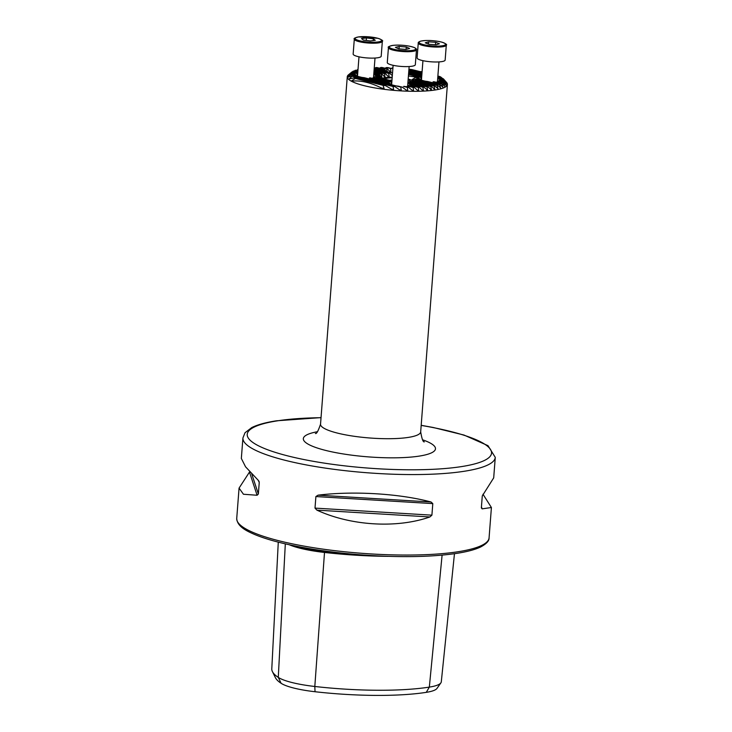 <?xml version="1.0" encoding="UTF-8"?>
<svg xmlns="http://www.w3.org/2000/svg" width="732" height="732" viewBox="0 0 732 732"><rect width="100%" height="100%" fill="white"/><g stroke="black" fill="none" stroke-linecap="round" stroke-linejoin="round"><path stroke-width="1.1" d="M388.271 556.338A124.824 24.833 -175.6 0 1 324.505 552.459L324.761 550.986M384.126 79.724A13.258 2.635 -175.6 0 1 387.384 78.15A13.258 2.635 -175.6 0 1 392.16 77.802M408.117 79.889A13.258 2.635 -175.6 0 1 410.469 81.289M391.977 80.108A12.051 2.397 4.4 0 0 388.134 80.41A12.051 2.397 4.4 0 0 387.695 80.483M372.652 78.452L373.759 77.693A11.245 2.242 4.4 0 0 374.052 77.656A11.245 2.242 4.4 0 0 374.491 77.583L391.757 81.874A11.245 2.242 4.4 0 0 391.291 81.938A11.245 2.242 4.4 0 0 391.007 81.984L391.657 84.308M407.047 86.358L410.432 84.153A11.245 2.242 4.4 0 0 409.307 83.576L407.843 83.448M409.481 86.284L410.46 85.488A11.245 2.242 4.4 0 0 410.679 85.342A11.245 2.242 4.4 0 0 410.762 85.269L419.326 87.401L422.657 90.466L423.398 90.429L422.867 87.245A47.004 9.351 4.4 0 0 423.846 87.19L427.644 90.155L427.04 86.952A47.004 9.351 4.4 0 0 427.918 86.87L431.487 89.78L430.782 86.559A47.004 9.351 4.4 0 0 431.569 86.449L434.835 89.624L434.122 86.056A47.004 9.351 4.4 0 0 434.817 85.928L438.01 88.737L437.059 85.452A47.004 9.351 4.4 0 0 437.663 85.305L440.691 88.078L439.575 84.747A47.004 9.351 4.4 0 0 440.078 84.573L442.97 87.309L441.643 83.933A47.004 9.351 4.4 0 0 442.046 83.732L444.791 86.431L443.217 82.991A47.004 9.351 4.4 0 0 443.491 82.762L446.108 85.434L444.196 81.911A47.004 9.351 4.4 0 0 444.315 81.636L446.822 84.272L444.425 80.63A47.004 9.351 4.4 0 0 444.351 80.319L446.73 82.926L443.592 79.093A47.004 9.351 4.4 0 0 443.199 78.699L437.773 77.354M406.782 86.943L407.889 86.184A11.245 2.242 4.4 0 0 408.182 86.138A11.245 2.242 4.4 0 0 408.621 86.065L414.303 87.483L417.89 90.603L418.713 90.594L418.247 87.428A47.004 9.351 4.4 0 0 419.326 87.401M348.871 74.554L351.671 72.203A47.004 9.351 4.4 0 1 351.836 72.056A47.004 9.351 4.4 0 1 351.946 71.974L357.628 73.383A11.245 2.242 4.4 0 0 357.152 73.447A11.245 2.242 4.4 0 0 356.877 73.493L357.527 75.826M372.917 77.867L376.303 75.671A11.245 2.242 4.4 0 0 375.168 75.085L373.704 74.957M375.351 77.793L376.33 77.006A11.245 2.242 4.4 0 0 376.55 76.851A11.245 2.242 4.4 0 0 376.632 76.778L379.597 77.519A19.288 3.834 -175.6 0 0 380.768 78.104L391.922 80.886M408.566 74.078L421.403 77.272A11.245 2.242 4.4 0 0 421.11 77.318A11.245 2.242 4.4 0 0 420.671 77.391L421.659 80.676M437.169 81.874L440.38 79.632A11.245 2.242 4.4 0 0 439.502 79.111L437.645 79.01M439.218 81.7L440.188 80.913A11.245 2.242 4.4 0 0 440.499 80.712A11.245 2.242 4.4 0 0 440.518 80.694L444.315 81.636M436.409 82.332L437.535 81.581A11.245 2.242 4.4 0 0 438.001 81.517A11.245 2.242 4.4 0 0 438.285 81.472L443.491 82.762M384.977 68.213L386.469 67.554A47.004 9.351 4.4 0 1 387.823 67.591L391.611 68.534A11.245 2.242 4.4 0 0 390.467 68.543L390.952 71.709L390.229 71.754L387.265 68.781A11.245 2.242 4.4 0 0 386.972 68.826A11.245 2.242 4.4 0 0 386.542 68.9L387.53 72.194M389.918 71.452L390.952 71.709L390.229 71.754M380.878 78.525L379.121 75.039A19.288 3.834 -175.6 0 1 379.505 74.838L382.012 77.693L381.262 74.243A19.288 3.834 -175.6 0 1 381.894 74.097L385.05 77.244L384.446 73.703A19.288 3.834 -175.6 0 1 385.297 73.612L388.399 76.622L389.15 76.586L388.646 73.42A19.288 3.834 -175.6 0 1 389.744 73.392L392.325 75.597M388.399 76.622L389.15 76.586L388.079 76.32M408.419 75.945L414.394 76.86A19.288 3.834 -175.6 0 1 415.556 77.446L412.098 79.632L412.903 80.053L416.801 78.791A19.288 3.834 -175.6 0 1 416.792 79.083L413.955 81.426M413.424 79.962L412.098 79.632L412.903 80.053M437.663 85.305L416.032 79.925A19.288 3.834 -175.6 0 1 415.657 80.136L414.669 80.923M434.817 85.928L413.891 80.721A19.288 3.834 -175.6 0 1 413.269 80.868L412.217 81.636M412.976 81.078A16.067 3.193 4.4 0 0 408.182 79.065M392.206 77.208A16.067 3.193 4.4 0 0 385.27 77.619A16.067 3.193 4.4 0 0 381.784 78.708M351.836 72.056L348.469 74.829A50.215 9.992 4.4 0 0 347.27 76.769A50.215 9.992 4.4 0 0 379.386 88.654A50.215 9.992 4.4 0 0 435.046 89.999A50.215 9.992 4.4 0 0 447.408 84.473A50.215 9.992 4.4 0 0 446.52 82.377L443.592 79.093L437.754 77.647M430.873 89.844L431.487 89.78L430.59 89.551M426.966 90.201L427.644 90.155L426.665 89.908M422.657 90.466L423.398 90.429L422.327 90.164M417.89 90.603L418.713 90.594L417.542 90.301M348.652 74.719L350.967 73.063A47.004 9.351 4.4 0 0 350.838 73.328L347.938 75.872L350.738 74.335A47.004 9.351 4.4 0 0 350.811 74.646L348.029 77.226L351.57 75.872A47.004 9.351 4.4 0 0 351.964 76.265L349.274 78.864L354.279 77.876A47.004 9.351 4.4 0 0 355.377 78.443L351.891 80.621L352.723 81.051C361.462 80.364 371.289 82.808 382.195 88.38L384.117 88.645L383.037 85.324A47.004 9.351 4.4 0 0 385.608 85.671L392.224 89.551L393.642 89.679L393.038 86.486A47.004 9.351 4.4 0 0 394.914 86.651L400.065 90.164L401.237 90.237L400.779 87.081A47.004 9.351 4.4 0 0 402.335 87.163L406.736 90.494L407.761 90.53L407.34 87.383A47.004 9.351 4.4 0 0 408.694 87.419L412.619 90.631L413.534 90.631L413.104 87.483A47.004 9.351 4.4 0 0 414.303 87.483M412.619 90.631L413.534 90.631L412.244 90.311M406.736 90.494L407.761 90.53L406.315 90.173M400.065 90.164L401.237 90.237L399.581 89.826M392.224 89.551L393.642 89.679L391.638 89.176M383.275 88.801L384.117 88.645L381.326 87.95M353.419 81.005L351.891 80.621L352.723 81.051M357.811 72.102L353.51 71.031A47.004 9.351 4.4 0 0 353.117 71.233L352.138 72.02M357.911 70.794L355.578 70.217A47.004 9.351 4.4 0 0 355.075 70.391L354.078 71.169M358.012 69.531A47.004 9.351 4.4 0 0 357.5 69.659L356.475 70.437M257.097 495.262L243.454 494.246L239.062 488.107L249.475 472.085L257.097 495.262L258.359 494.018L259.247 482.461L258.25 480.302L245.559 466.815L241.34 458.452L242.923 437.946A126.545 25.181 -175.6 0 0 323.855 467.885A126.545 25.181 -175.6 0 0 464.134 471.289A126.545 25.181 -175.6 0 0 495.271 457.363L493.697 477.868L482.278 495.93L481.391 507.486L482.132 508.85L481.446 506.773M259.137 481.656L258.716 480.833M429.894 516.957C396.799 528.605 350.829 525.832 316.892 510.131L315.007 508.109L315.895 496.552L318.045 495.171C353.519 490.788 399.498 493.56 431.047 501.996L432.795 503.607L431.907 515.163L429.894 516.957L316.892 510.131M482.983 494.228L491.41 507.523L482.132 508.85M481.464 508.173L481.391 507.486M454.462 553.712L441.295 681.803A48.641 9.681 -175.6 0 1 440.884 682.865L436.995 688.409A45.164 8.985 -175.6 0 1 426.271 692.353A117.879 23.451 -175.6 0 1 315.035 691.731L314.815 686.479L324.505 552.459A52.109 10.367 4.4 0 1 289.268 544.754M281.115 683.295L278.279 677.393A121.356 24.147 -175.6 0 1 272.414 671.601L275.415 677.676A117.879 23.451 -175.6 0 0 281.115 683.295A45.164 8.985 4.4 0 0 315.035 691.731M387.182 72.331L384.703 69.476L376.916 67.536A47.004 9.351 4.4 0 0 375.836 67.564L374.564 68.286M387.265 68.781L382.058 67.49A47.004 9.351 4.4 0 0 380.86 67.481L379.487 68.177M392.928 67.811A47.004 9.351 4.4 0 0 392.828 67.802L391.153 68.415M422.062 72.111L412.125 69.641A47.004 9.351 4.4 0 0 409.554 69.302L408.923 69.384M422.09 71.709L419.848 71.562M442.64 78.562L440.874 77.089A47.004 9.351 4.4 0 0 439.776 76.521L437.873 76.046M431.569 86.449L410.707 81.261A19.288 3.834 -175.6 0 1 409.856 81.353L408.694 82.094M391.931 80.74A19.288 3.834 -175.6 0 1 390.595 80.557M379.304 77.446L378.362 76.183A19.288 3.834 -175.6 0 1 378.371 75.881L379.935 77.711M440.884 682.865A48.641 9.681 -175.6 0 1 429.336 687.11A121.356 24.147 -175.6 0 1 314.815 686.479A48.641 9.681 4.4 0 1 278.279 677.393L285.315 543.867M272.414 671.601A121.356 24.147 -175.6 0 1 271.792 668.838L278.279 542.138M373.924 72.12L381.894 74.097M374.006 71.105L384.446 73.703M374.025 70.812L385.297 73.612M413.269 80.868L434.122 86.056M415.657 80.136L437.059 85.452M374.125 69.503L389.744 73.392M416.792 79.083L425.036 81.133A11.245 2.242 4.4 0 0 427.644 81.481L440.078 84.573M416.801 78.791L418.86 79.303A11.245 2.242 4.4 0 0 419.985 79.88M374.208 68.497L390.906 72.642A11.245 2.242 4.4 0 0 392.535 72.88M390.906 72.642L392.526 73.044M425.036 81.133L439.575 84.747M374.226 68.204L384.73 70.812A11.245 2.242 4.4 0 0 385.856 71.388M415.556 77.446L418.53 78.187A11.245 2.242 4.4 0 1 418.832 77.967L414.394 76.86M441.643 83.933L433.088 81.801A11.245 2.242 4.4 0 0 434.259 81.801L442.046 83.732M375.836 67.564L384.401 69.696A11.245 2.242 4.4 0 1 384.703 69.476M421.312 80.813L418.832 77.967M408.538 74.371L420.671 77.391M437.535 81.581L443.217 82.991M380.86 67.481L386.542 68.9M408.666 72.77L421.76 76.027M408.639 73.063L421.733 76.32M440.188 80.913L444.196 81.911M386.469 67.554L390.467 68.543M408.767 71.471L421.861 74.719M408.74 71.763L421.833 75.012M439.502 79.111L444.351 80.319M440.38 79.632L444.425 80.63M374.107 69.796L388.646 73.42M408.84 70.455L421.934 73.712M408.859 70.162L421.961 73.42M409.554 69.302L422.035 72.404M437.855 76.338L440.874 77.089M373.823 73.42L379.505 74.838M409.856 81.353L430.782 86.559M407.962 81.911L427.918 86.87M407.934 82.204L427.04 86.952M375.168 75.085L378.371 75.881M409.307 83.576L423.846 87.19M376.303 75.671L378.362 76.183M410.432 84.153L422.867 87.245M355.075 70.391L357.884 71.086M376.33 77.006L380.768 78.104M410.46 85.488L418.247 87.428M353.117 71.233L357.792 72.395M407.34 87.383L403.542 86.431A11.245 2.242 4.4 0 0 404.695 86.422L408.694 87.419M370.557 77.931L389.095 82.542A11.245 2.242 4.4 0 0 388.765 82.762L369.413 77.949A11.245 2.242 4.4 0 0 370.557 77.931M391.593 85.397L389.095 82.542M350.967 73.063L354.965 74.051A11.245 2.242 4.4 0 0 354.636 74.271L350.838 73.328M357.463 76.906L354.965 74.051M373.759 77.693L391.007 81.984M407.889 86.184L413.104 87.483M351.671 72.203L356.877 73.493M350.811 74.646L395.939 85.873A11.245 2.242 4.4 0 0 398.29 86.156L402.335 87.163M361.8 77.382A11.245 2.242 4.4 0 0 364.161 77.674L388.912 83.823A11.245 2.242 4.4 0 0 389.79 84.345M350.738 74.335L354.773 75.341A11.245 2.242 4.4 0 0 355.661 75.854M395.939 85.873L400.779 87.081M373.906 72.413L381.262 74.243M357.5 69.659L357.985 69.778M373.805 73.712L379.121 75.039M351.57 75.872L394.914 86.651M354.279 77.876L385.608 85.671M351.964 76.265L393.038 86.486M355.377 78.443L383.037 85.324M418.256 43.005L417.103 57.919A14.064 2.8 4.4 0 0 427.634 61.461A14.064 2.8 4.4 0 0 443.51 61.232A14.064 2.8 4.4 0 0 445.148 60.079L446.291 45.164A14.064 2.8 -175.6 0 1 444.663 46.317A14.064 2.8 -175.6 0 1 428.787 46.546A14.064 2.8 -175.6 0 1 418.256 43.005C417.99 42.502 418.695 41.907 420.36 41.212C426.6 39.986 433.82 40.306 442.018 42.181C445.925 43.691 447.353 44.689 446.291 45.164M429.007 44.313L425.237 42.822L428.559 41.816L435.659 42.291L439.429 43.774L436.107 44.78L429.007 44.313M428.394 44.066L428.559 41.816M435.476 44.743L435.659 42.291M354.306 39.144L353.153 54.058A14.064 2.8 4.4 0 0 361.791 57.334A14.064 2.8 4.4 0 0 377.218 57.837A14.064 2.8 4.4 0 0 381.198 56.218L382.342 41.303A14.064 2.8 -175.6 0 1 378.362 42.923A14.064 2.8 -175.6 0 1 362.944 42.419A14.064 2.8 -175.6 0 1 354.306 39.144C353.428 38.503 354.91 37.744 358.753 36.884L378.069 38.32C381.976 39.83 383.403 40.827 382.342 41.303M363.42 40.086L361.498 38.576L366.458 37.927L373.338 38.787L375.269 40.297L370.31 40.946L363.42 40.086M366.265 40.443L366.458 37.927M373.201 40.571L373.338 38.787M388.436 47.635L387.283 62.549A14.064 2.8 4.4 0 0 388.902 64.023A14.064 2.8 4.4 0 0 404.576 66.603A14.064 2.8 4.4 0 0 415.328 64.709L416.471 49.794A14.064 2.8 -175.6 0 1 405.72 51.679A14.064 2.8 -175.6 0 1 390.055 49.108A14.064 2.8 -175.6 0 1 388.436 47.635C387.466 46.994 389.021 46.235 393.111 45.338C401.31 44.743 408.429 45.503 414.477 47.607C416.224 48.632 416.883 49.364 416.471 49.794M399.196 46.427L406.297 47.004L409.609 48.504L405.83 49.428L398.73 48.852L395.417 47.351L399.196 46.427L399.013 48.87M406.114 49.355L406.297 47.004M297.073 546.383A51.322 10.211 4.4 0 0 324.724 551.516A124.037 24.678 -175.6 0 0 347.27 553.648M347.27 76.769L320.534 424.176A50.215 9.992 4.4 0 0 352.65 436.062A50.215 9.992 4.4 0 0 408.319 437.407A50.215 9.992 4.4 0 0 420.68 431.88C421.925 439.081 423.151 442.393 424.359 441.826M422.611 439.813A66.292 13.194 -175.6 0 1 419.18 456.109A66.292 13.194 -175.6 0 1 327.231 450.802A66.292 13.194 -175.6 0 1 317.413 431.724M457.939 551.763A126.545 25.181 -175.6 0 1 317.661 548.36A126.545 25.181 -175.6 0 1 236.729 518.421C237.159 526.83 247.288 531.304 255.12 534.689C262.559 537.755 271.828 540.628 282.936 543.3C305.5 548.661 331.312 552.495 360.382 554.801C398.72 557.638 430.837 557.162 456.741 553.374C467.062 551.772 475.013 549.65 480.595 547.005C486.432 543.885 489.26 540.829 489.077 537.837A126.545 25.181 -175.6 0 1 457.939 551.763M421.175 425.411A122.528 24.385 -175.6 0 1 461.416 466.613A122.528 24.385 -175.6 0 1 289.012 456.21A122.528 24.385 -175.6 0 1 277.382 420.845A122.528 24.385 -175.6 0 1 321.037 417.707M426.271 692.353L429.336 687.11L442.101 555.14M318.045 495.171L431.047 501.996M315.895 496.552L432.795 503.607M315.007 508.109L431.907 515.163M251.717 473.824L258.359 494.018M384.346 76.723L385.169 76.924M434.113 89.103L434.945 89.304M420.653 41.193A13.258 2.635 4.4 0 0 426.143 45.183A13.258 2.635 4.4 0 0 444.013 45.402A13.258 2.635 4.4 0 0 438.523 41.422A13.258 2.635 4.4 0 0 420.653 41.193M358.918 36.893A13.258 2.635 4.4 0 0 359.156 40.653A13.258 2.635 4.4 0 0 377.849 41.98A13.258 2.635 4.4 0 0 377.611 38.229A13.258 2.635 4.4 0 0 358.918 36.893M414.211 47.553A13.258 2.635 4.4 0 0 396.341 45.128A13.258 2.635 4.4 0 0 390.824 48.294A13.258 2.635 4.4 0 0 408.685 50.718A13.258 2.635 4.4 0 0 414.211 47.553M321.046 417.606L276.467 420.799C265.789 422.437 257.545 424.697 251.753 427.58L245.019 432.731L242.923 437.946M239.062 488.107L236.729 518.421M491.41 507.523L489.077 537.837M420.68 431.88L447.408 84.473M421.184 425.31L433.134 427.47L463.978 435.046L487.988 445.66L495.271 457.363M320.534 424.176C318.2 431.093 316.48 434.186 315.373 433.435M421.412 80.547L422.94 60.674M437.443 81.645L438.962 61.909M357.454 76.787L358.991 56.812M373.485 77.885L375.013 58.048M391.583 85.278L393.121 65.304M407.614 86.376L409.142 66.539"/></g></svg>
